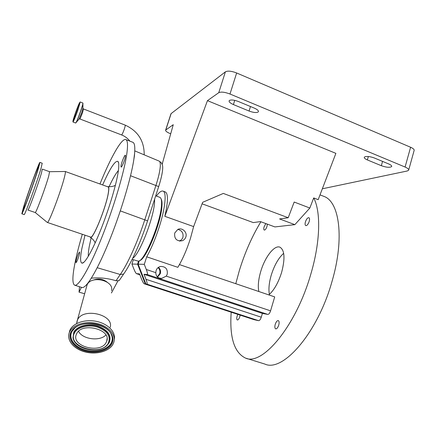 <?xml version="1.0" encoding="UTF-8"?>
<svg xmlns="http://www.w3.org/2000/svg" width="436" height="436" viewBox="0 0 436 436"><rect width="100%" height="100%" fill="white"/><g stroke="black" fill="none" stroke-linecap="round" stroke-linejoin="round"><path stroke-width="0.65" d="M139.662 260.565C145.869 259.9 161.424 221.951 161.963 205.699C162.154 202.446 161.887 200.249 161.162 199.105M132.168 259.333L138.283 261.18C144.316 261.867 160.939 221.919 161.516 204.822C161.729 201.307 161.418 199.001 160.584 197.9L159.767 197.306M91.353 278.184C99.626 277.367 107.839 278.228 116.003 280.762L119.121 280.664L123.628 274.059C130.74 264.265 140.577 242.623 147.581 220.872L158.688 186.603C161.004 179.349 162.328 173.49 162.666 169.026C162.813 166.732 162.633 165.179 162.127 164.367L173.261 124.696L165.636 130.102C165.353 131.056 166.95 132.261 170.438 133.71L170.705 133.814M134.43 155.952L133.803 159.756L134.626 153.08L134.43 155.952M82.311 234.274C79.079 245.179 76.611 254.864 74.916 263.344C72.343 276.342 72.24 283.618 74.6 285.171C78.3 287.024 89.326 268.592 101.495 238.192C113.665 207.863 124.451 171.424 126.865 153.434C127.977 145.063 127.65 140.457 125.884 139.624C121.786 137.602 110.662 157.554 99.958 183.987M74.818 285.237L81.777 287.449C85.663 289.286 96.356 272.337 108.204 243.566C120.042 214.866 130.833 179.229 133.803 159.756M86.459 287.133L87.129 284.773C91.32 274.953 114.401 280.561 111.512 290.599M77.15 320.678L76.638 323.55L77.515 319.855C82.982 307.249 114.085 314.509 110.204 327.311M79.57 253.49L79.603 251.975C78.436 253.202 77.237 256.232 75.995 261.06L75.957 262.619C76.447 263.093 79.009 256.63 79.57 253.49M125.481 156.371L125.388 155.227C124.718 154.617 121.388 162.683 120.99 165.865L121.072 167.053C121.726 167.707 125.11 159.522 125.481 156.371M85.009 235.189L81.843 248.684C80.11 257.834 80.18 262.663 82.066 263.164C84.955 263.557 92.661 250.133 100.858 229.527C109.055 208.958 116.336 184.526 118.232 171.708C119.088 165.822 118.984 162.388 117.922 161.407C115.109 160.432 110.019 168.28 102.634 184.951M107.627 186.75L108.232 186.646C108.946 186.946 109.022 188.848 108.471 192.347C106.455 206.55 92.764 240.334 90.377 237.32L90.039 236.884M69.019 333.507L70.114 329.736C73.575 322.727 85.827 318.923 97.048 321.512C108.302 324.03 115.954 332.27 114.265 339.557M47.333 222.447L90.508 237.042C92.939 239.789 106.379 206.544 108.368 192.576C108.902 189.164 108.837 187.289 108.161 186.94L108.09 186.919M47.235 222.382L47.306 222.442C48.38 224.529 61.253 190.57 64.517 176.874C65.34 173.55 65.585 171.757 65.258 171.49L65.078 171.49M112.842 344.505C108.771 351.601 95.953 354.904 84.807 351.868C73.619 348.925 66.316 340.118 69.335 332.581L69.76 331.638C73.297 324.477 86.045 320.694 97.451 323.583C108.896 326.379 116.216 335.05 113.796 342.353L112.842 344.505M47.29 222.431L35.218 212.517C35.774 213.858 45.78 186.881 48.734 176.013L49.562 171.697M27.909 210.032C28.16 211.624 38.194 184.319 41.349 173.381L42.33 169.108L49.584 171.702L65.258 171.49M21.849 213.782L24.149 214.561C24.372 216.621 37.011 182.117 40.995 168.487L42.216 163.228M23.413 207.58L21.827 213.776C21.974 215.809 34.586 181.262 38.641 167.642L39.932 162.405C39.513 161.135 27.741 193.399 23.413 207.58M38.079 169.119L39.267 164.214C38.69 163.593 27.893 193.235 23.931 206.233L22.449 211.934C22.383 214.419 34.242 181.981 38.079 169.119M74.888 117.475L78.763 106.7M24.601 204.473L23.31 209.602C23.604 210.784 33.975 182.335 37.349 171.026L38.466 166.59C38.286 165.015 28.242 192.499 24.601 204.473M76.649 333.698C81.919 321.872 111.605 329.393 106.738 341.159L106.144 342.505C100.416 354.114 71.079 346.397 76.3 334.472L76.649 333.698M76.017 114.608L77.799 109.643M157.538 277.089L160.295 273.726C160.966 271.197 160.344 269.072 158.437 267.355M156.104 270.522C156.895 268.325 158.388 266.968 160.59 266.445C165.642 266.467 167.855 269.061 167.233 274.233L166.247 276.13L161.723 278.364C157.903 278.337 155.93 276.435 155.81 272.658L156.104 270.522M158.115 267.595C159.783 269.306 160.301 271.334 159.663 273.677L157.282 276.816M179.316 241.032C181.087 240.35 182.292 239.102 182.918 237.288C183.583 233.08 181.894 230.459 177.839 229.418M185.861 236.955C187.567 232.214 182.041 227.2 177.801 229.434L174.711 233.037C174.133 238.792 176.624 241.37 182.183 240.765C183.992 240.078 185.218 238.808 185.861 236.955M144.283 264.336L138.147 264.189L145.88 284.016L146.981 284.174C147.423 283.934 147.085 282.31 145.973 279.296L144.016 274.282L147.33 274.56C147.782 274.282 147.439 272.593 146.294 269.492L144.283 264.336L146.709 256.815L177.834 267.328C182.591 259.42 186.782 249.828 190.401 238.547L193.628 226.589L164.835 216.321L207.454 100.645L218.758 92.688L225.39 71.847L171.119 113.605L165.789 129.95M146.709 256.815C151.216 248.7 155.325 238.939 159.053 227.538C165.288 208.337 166.857 192.271 163.108 191.142C161.451 190.554 159.195 192.189 156.339 196.058M165.184 191.905L165.358 191.971C168.301 193.748 168.127 201.863 164.835 216.321M260.881 221.755C252.019 236.394 244.836 252.684 239.331 270.625L235.783 283.7M231.2 312.198C229.423 337.241 234.17 352.528 245.435 358.054C262.14 366.3 296.208 326.139 311.021 273.437C320.455 241.348 320.918 211.444 313.702 197.933L318.182 199.666L335.884 153.363L207.454 100.645M246.177 358.288L264.87 364.071C282.708 372.627 317.724 333.224 332.161 280.931C344.702 238.067 339.333 201.623 323.953 196.407L323.207 196.118M283.662 253.316C278.468 258.047 274.331 265.311 271.257 275.121C269.056 282.708 268.429 289.133 269.383 294.398M258.837 291.521C257.758 286.212 258.39 279.525 260.744 271.465C264.881 257.153 274.429 244.721 279.945 247.185C284.659 250.106 285.226 258.472 281.651 272.282C278.337 282.762 274.048 290.305 268.794 294.9M278.74 325.109C279.356 322.673 279.214 321.168 278.31 320.602C277.154 320.504 276.13 321.757 275.236 324.351C274.615 326.787 274.762 328.292 275.672 328.869C276.822 328.967 277.846 327.714 278.74 325.109M237.843 314.367L237.135 316.1C236.568 318.226 236.628 319.523 237.315 319.986C238.187 320.035 239.015 318.929 239.789 316.678L240.127 315.119M265.835 223.581L264.112 226.775C263.617 228.589 263.66 229.69 264.249 230.077C265.213 230.099 266.129 228.884 266.995 226.437L267.333 224.131M309.222 221.423C309.751 219.401 309.642 218.158 308.89 217.695C307.598 217.624 306.448 219.014 305.429 221.875C304.895 223.891 305.004 225.14 305.761 225.608C307.042 225.685 308.198 224.289 309.222 221.423M365.243 156.655L364.333 157.183C363.989 157.99 365.003 158.9 367.368 159.93L381.337 165.702C386.356 167.44 389.789 167.735 391.632 166.579C391.969 165.822 390.999 164.95 388.721 163.958L374.54 158.066C370.845 156.682 367.75 156.213 365.243 156.655M229.494 100.411L229.189 100.694C228.742 101.833 230.148 103.119 233.413 104.569L249.07 111.038C253.692 112.717 256.782 112.979 258.346 111.834C258.793 110.755 257.453 109.523 254.313 108.123L238.383 101.506C234.328 99.98 231.369 99.615 229.494 100.411M322.34 188.788L407.175 171.01L408.625 170.263C409.044 169.332 407.862 168.258 405.082 167.043L229.99 94.018C224.807 92.067 221.063 91.625 218.758 92.688M405.082 167.043L410.603 147.254L236.644 72.981L229.99 94.018M410.603 147.254C413.361 148.496 414.522 149.624 414.08 150.649L408.734 169.871M170.863 114.063L171.119 113.605M225.39 71.847C227.734 70.632 231.483 71.008 236.644 72.981M202.091 203.797L253.272 222.589L260.456 221.597L274.898 226.922L294.856 224.649L279.558 218.943L288.207 217.744L294.18 202.042L309.843 208.032L313.702 197.933M288.207 217.744L223.314 193.421L202.642 202.326L193.628 226.589M294.856 224.649L309.843 208.032M144.016 274.282L262.396 313.402L261.268 317.195C260.488 319.479 259.611 320.64 258.63 320.673L254.106 319.681M179.436 264.592L274.696 296.9L270.565 310.835C269.77 313.173 268.854 314.367 267.824 314.421L262.396 313.402M133.329 259.725L131.928 264.042L133.792 268.816C134.898 271.535 135.781 273.143 136.441 273.634L139.504 273.901L141.411 278.778C142.55 281.591 143.471 283.253 144.163 283.765L185.583 296.992L145.88 284.016M131.928 264.042L137.585 264.178L145.292 283.934M138.147 264.189L139.231 260.832M138.577 261.115L137.585 264.178M105.899 334.979C99.79 341.639 82.464 339.35 78.524 331.3M134.626 153.08C135.127 146.66 134.555 143.068 132.92 142.31L132.697 142.223M81.423 287.335L79.036 292.147L84.644 293.755M79.036 292.147L79.483 286.719M107.087 282.108C102.891 278.877 98.291 278.217 93.288 280.13M117.873 281.013L111.431 292.981M129.895 141.155C127.655 138.294 124.86 136.206 121.502 134.893L121.693 134.817C122.745 134.07 125.89 125.148 125.121 125.088L125.11 125.088M154.638 199.089L154.557 202.309C153.794 217.935 139.351 254.684 132.691 258.276M116.003 280.762L120.243 274.489C127.481 264.418 137.591 242.089 144.823 219.657L155.984 185.273C158.459 177.539 159.887 171.299 160.268 166.557C160.475 163.396 160.116 161.587 159.195 161.129L159.113 161.091M158.688 186.603L130.555 175.73M118.396 170.558C115.845 173.419 112.739 178.804 109.06 186.717M91.14 237.822L89.255 246.547C88.492 250.787 88.186 254.03 88.328 256.286M144.191 154.84C144.283 140.893 137.929 130.98 125.121 125.088L83.521 108.978L82.448 112.913L80.033 118.865L79.156 119.033M82.905 103.959L82.938 108.172L81.777 112.51L78.965 119.175L76.327 122.265M82.922 103.119C83.172 103.381 82.469 105.981 80.796 110.924C78.164 118.358 76.491 122.374 75.771 122.979M80.159 101.959L82.878 103.016C83.047 103.485 82.322 106.101 80.709 110.869C78.115 118.205 76.431 122.26 75.668 123.023L72.959 121.993L77.831 109.785C73.515 122.407 70.779 126.413 75.079 114.041C79.189 101.975 82.224 97.07 77.831 109.79L80.159 101.959L77.951 109.807C75.357 117.148 73.684 121.208 72.948 121.987M111.082 343.628C107.3 350.288 95.108 353.28 84.775 350.206C74.387 347.23 68.109 338.723 71.678 331.856L74.774 328.106C84.442 319.174 109.937 324.951 112.019 336.352C112.695 338.914 112.384 341.339 111.082 343.628M111.665 344.151C107.752 351.018 95.173 354.103 84.508 350.931C73.788 347.863 67.297 339.094 70.975 332.003C74.491 324.864 87.658 321.403 98.716 324.847C109.828 328.188 115.736 337.339 111.665 344.151M110.929 333.747L111.916 336.112C112.592 338.658 112.281 341.066 110.989 343.339C107.229 349.955 95.119 352.931 84.856 349.874C74.545 346.92 68.305 338.467 71.853 331.649L73.204 329.627M73.482 339.393L73.003 337.807L73.777 332.221C76.856 326.035 88.257 323.049 97.844 326.024C108.177 330.085 111.938 335.671 109.12 342.783M79.646 103.381L79.537 103.288C79.341 102.989 77.913 106.488 75.243 113.785C78.862 103.169 81.51 98.918 77.657 110.057C73.88 121.099 71.466 124.663 75.243 113.785L73.319 120.554L75.357 113.807C77.461 107.839 78.878 104.368 79.608 103.381M108.962 342.996L106.978 345.459C98.373 354.31 74.905 349.296 73.095 338.053L73.864 332.51C76.921 326.368 88.246 323.403 97.757 326.357C108.019 330.384 111.758 335.933 108.962 342.996M73.957 340.478L73.499 339.437M108.297 343.148C101.386 356.942 66.61 346.833 74.442 333.039C77.395 327.12 88.312 324.27 97.484 327.114C107.376 330.989 110.984 336.336 108.297 343.148M368.344 156.529L367.368 159.93M234.737 100.356L233.413 104.569M250.477 106.526L249.07 111.038M382.557 161.396L381.337 165.702M147.33 274.56L267.824 314.421M145.973 279.296L261.268 317.195M166.247 276.13L270.565 310.835M146.294 269.492L155.81 272.658M146.981 284.174L258.63 320.673M144.212 283.782L254.215 319.713M136.495 273.65L139.836 274.751L136.463 273.645M147.581 220.872L120.325 210.899M123.628 274.059L120.243 274.489L97.217 267.72M134.773 150.889L159.195 161.129C163.271 164.159 161.233 163.429 162.127 164.367M87.08 284.872L77.455 319.98M118.614 162.917L117.922 161.407M115.393 185.267C113.605 186.363 111.218 186.826 108.232 186.646M83.521 108.978L82.982 108.395M69.335 332.581L69.689 330.673M35.202 212.512L27.926 210.038M23.31 209.602L23.593 209.836M106.738 341.159L107.071 338.614M165.358 191.971L163.108 191.142M258.477 111.414L258.346 111.834M391.719 166.269L391.632 166.579M165.636 130.102L170.961 113.774M320.013 194.87L323.953 196.407M144.185 283.776L254.144 319.697M182.183 240.765L179.37 241.043M161.723 278.364L159.353 278.13M38.466 166.59L38.815 166.585M42.238 163.238L39.932 162.405M108.161 186.94L65.247 171.479M95.162 242.945C94.508 240.999 92.912 239.124 90.377 237.32M121.502 134.893L79.919 118.974M83.946 262.216L82.066 263.164M132.92 142.31L125.884 139.624M155.696 195.824L159.908 197.355"/></g></svg>
